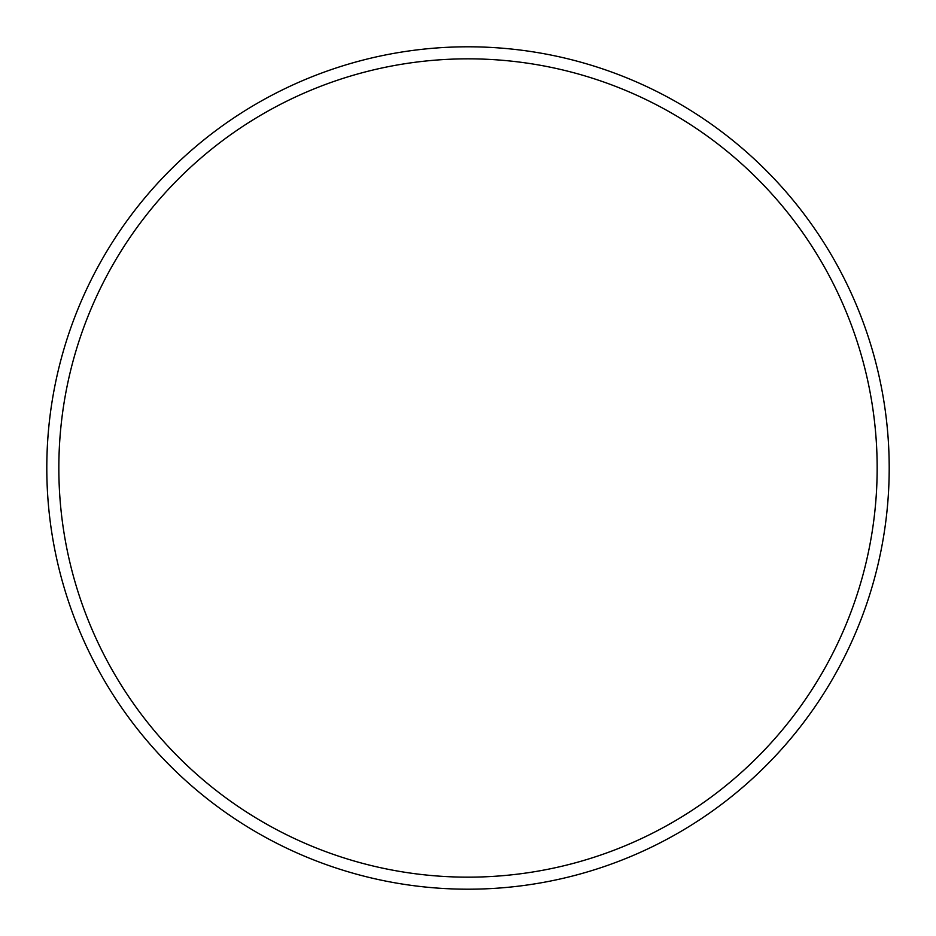 <?xml version="1.0" encoding="UTF-8"?>
<svg xmlns="http://www.w3.org/2000/svg" width="936" height="936" viewBox="0 0 936 936"><rect width="100%" height="100%" fill="white"/><g stroke="black" fill="none" stroke-linecap="round" stroke-linejoin="round"><path stroke-width="1.4" d="M877.161 468A409.161 409.161 0 0 0 468 58.839A409.161 409.161 0 0 0 58.839 468A409.161 409.161 0 0 0 468 877.161A409.161 409.161 0 0 0 877.161 468M46.8 468A421.2 421.2 0 0 1 468 46.8A421.2 421.2 0 0 1 889.2 468A421.2 421.2 0 0 1 468 889.2A421.2 421.2 0 0 1 46.8 468"/></g></svg>
